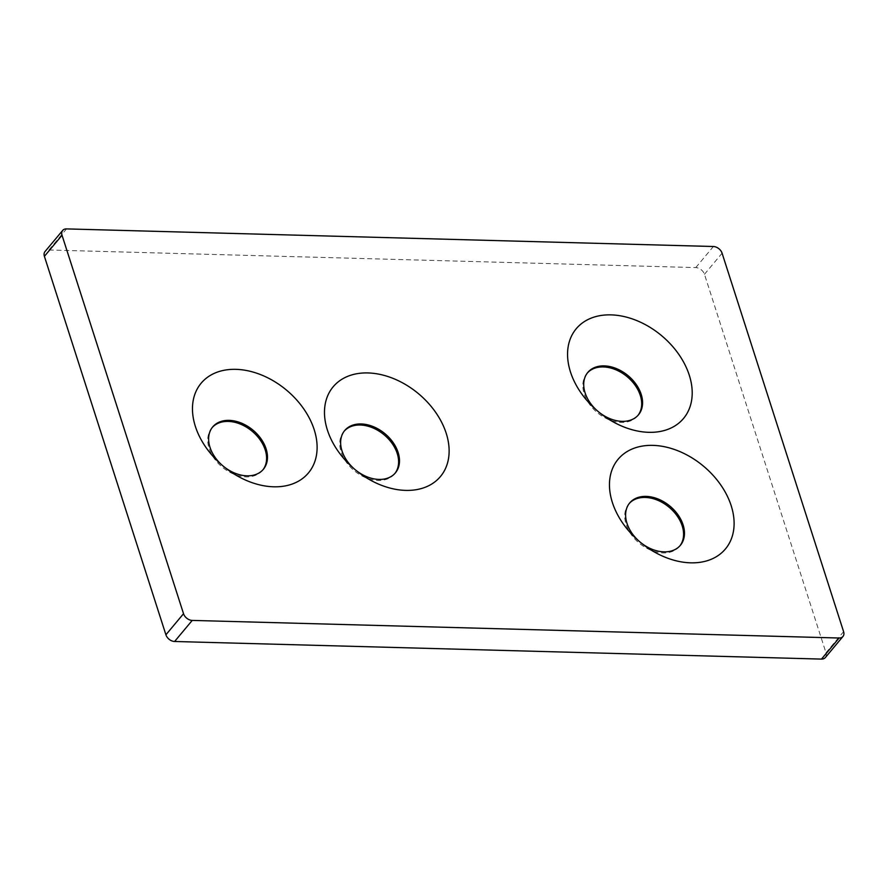<?xml version="1.0" encoding="UTF-8"?>
<svg xmlns="http://www.w3.org/2000/svg" width="888" height="888" viewBox="0 0 888 888"><rect width="100%" height="100%" fill="white"/><g stroke="black" fill="none" stroke-linecap="round" stroke-linejoin="round"><path stroke-width="0.67" stroke-dasharray="4.44 3.33" d="M344.3 431.046A33.023 23.354 39.9 0 0 343.845 431.557A33.023 23.354 39.9 0 0 346.154 461.927A33.023 23.354 39.9 0 0 378.088 480.475A33.023 23.354 39.9 0 0 394.516 473.926A33.023 23.354 39.9 0 0 394.949 473.393M629.27 503.474A33.023 23.354 39.9 0 0 628.826 503.996A33.023 23.354 39.9 0 0 631.124 534.354A33.023 23.354 39.9 0 0 663.059 552.913A33.023 23.354 39.9 0 0 679.498 546.364A33.023 23.354 39.9 0 0 679.919 545.82M212.288 427.45A33.023 23.354 39.9 0 0 211.832 427.972A33.023 23.354 39.9 0 0 214.141 458.33A33.023 23.354 39.9 0 0 246.076 476.878A33.023 23.354 39.9 0 0 262.504 470.329A33.023 23.354 39.9 0 0 262.937 469.796M587.379 372.971A33.023 23.354 39.9 0 0 586.924 373.493A33.023 23.354 39.9 0 0 589.232 403.851A33.023 23.354 39.9 0 0 621.167 422.411A33.023 23.354 39.9 0 0 637.595 415.862A33.023 23.354 39.9 0 0 638.028 415.318M825.341 657.553A7.77 5.495 39.9 0 0 825.973 652.747L704.473 274.292A7.77 5.495 39.9 0 0 695.77 267.588L48.907 249.983A7.77 5.495 39.9 0 0 45.044 251.526M695.77 267.588L713.397 246.509M704.473 274.292L722.088 253.213M825.973 652.747L843.6 631.668M48.907 249.983L66.522 228.904M394.516 473.926L395.404 472.871M343.845 431.557L344.733 430.502M679.498 546.364L680.375 545.31M628.826 503.996L629.703 502.941M262.504 470.329L263.381 469.275M211.832 427.972L212.709 426.917M637.595 415.862L638.472 414.807M586.924 373.493L587.801 372.438"/><path stroke-width="1.33" d="M378.965 479.42A33.023 23.354 -140.1 0 1 355.089 469.608A33.023 23.354 -140.1 0 1 344.733 430.502A33.023 23.354 -140.1 0 1 361.161 423.953A33.023 23.354 -140.1 0 1 393.095 442.513A33.023 23.354 -140.1 0 1 395.404 472.871A33.023 23.354 -140.1 0 1 378.965 479.42M394.949 473.393A33.023 23.354 39.9 0 0 384.16 434.831A33.023 23.354 39.9 0 0 344.3 431.046M663.947 551.859A33.023 23.354 -140.1 0 1 640.059 542.035A33.023 23.354 -140.1 0 1 629.703 502.941A33.023 23.354 -140.1 0 1 646.142 496.392A33.023 23.354 -140.1 0 1 678.077 514.94A33.023 23.354 -140.1 0 1 680.375 545.31A33.023 23.354 -140.1 0 1 663.947 551.859M679.919 545.82A33.023 23.354 39.9 0 0 669.141 507.259A33.023 23.354 39.9 0 0 629.27 503.474M246.953 475.824A33.023 23.354 -140.1 0 1 223.077 466.011A33.023 23.354 -140.1 0 1 212.709 426.917A33.023 23.354 -140.1 0 1 229.148 420.368A33.023 23.354 -140.1 0 1 261.083 438.916A33.023 23.354 -140.1 0 1 263.381 469.275A33.023 23.354 -140.1 0 1 246.953 475.824M262.937 469.796A33.023 23.354 39.9 0 0 252.148 431.235A33.023 23.354 39.9 0 0 212.288 427.45M622.044 421.356A33.023 23.354 -140.1 0 1 598.168 411.533A33.023 23.354 -140.1 0 1 587.801 372.438A33.023 23.354 -140.1 0 1 604.24 365.889A33.023 23.354 -140.1 0 1 636.174 384.437A33.023 23.354 -140.1 0 1 638.472 414.807A33.023 23.354 -140.1 0 1 622.044 421.356M638.028 415.318A33.023 23.354 39.9 0 0 627.239 376.756A33.023 23.354 39.9 0 0 587.379 372.971M367.954 372.938A69.93 49.45 -140.1 0 1 448.729 457.12A69.93 49.45 -140.1 0 1 355.089 469.608A69.93 49.45 -140.1 0 1 324.875 406.216A69.93 49.45 -140.1 0 1 367.954 372.938M235.931 369.341A69.93 49.45 -140.1 0 1 316.716 453.524A69.93 49.45 -140.1 0 1 223.077 466.011A69.93 49.45 -140.1 0 1 192.863 402.619A69.93 49.45 -140.1 0 1 235.931 369.341M652.924 445.376A69.93 49.45 -140.1 0 1 733.71 529.559A69.93 49.45 -140.1 0 1 640.059 542.035A69.93 49.45 -140.1 0 1 609.856 478.643A69.93 49.45 -140.1 0 1 652.924 445.376M611.022 314.874A69.93 49.45 -140.1 0 1 691.808 399.056A69.93 49.45 -140.1 0 1 598.168 411.533A69.93 49.45 -140.1 0 1 567.954 348.14A69.93 49.45 -140.1 0 1 611.022 314.874M722.088 253.213A7.77 5.495 39.9 0 0 713.397 246.509L66.522 228.904A7.77 5.495 39.9 0 0 62.66 230.447A7.77 5.495 39.9 0 0 62.027 235.253L183.527 613.708A7.77 5.495 39.9 0 0 192.23 620.412L839.093 638.017A7.77 5.495 39.9 0 0 842.956 636.474A7.77 5.495 39.9 0 0 843.6 631.668L722.088 253.213M62.66 230.447L45.044 251.526A7.77 5.495 39.9 0 0 44.4 256.332L165.912 634.787A7.77 5.495 39.9 0 0 174.603 641.491L821.478 659.096A7.77 5.495 39.9 0 0 825.341 657.553L842.956 636.474M821.478 659.096L839.093 638.017M174.603 641.491L192.23 620.412M165.912 634.787L183.527 613.708M44.4 256.332L62.027 235.253"/></g></svg>
